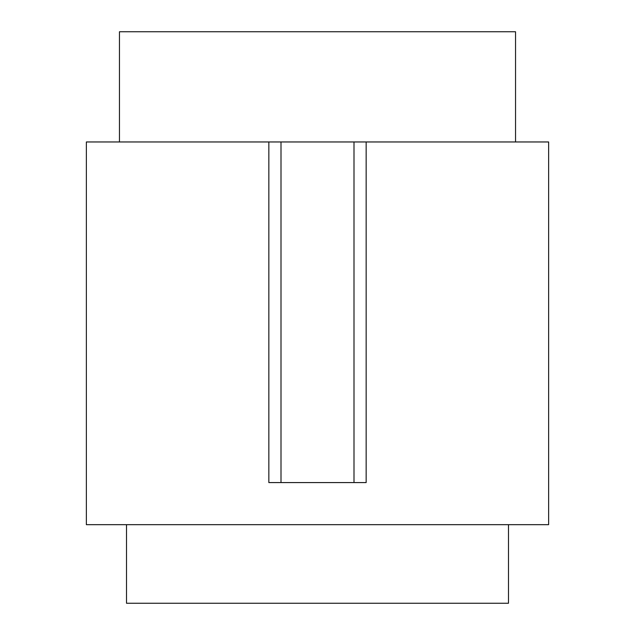 <?xml version="1.0" encoding="UTF-8"?>
<svg xmlns="http://www.w3.org/2000/svg" width="635" height="635" viewBox="0 0 635 635"><rect width="100%" height="100%" fill="white"/><g stroke="black" fill="none" stroke-linecap="round" stroke-linejoin="round"><path stroke-width="0.95" d="M119.459 141.962L119.459 31.75L515.541 31.75L515.541 141.962M508.484 524.669L508.484 603.25L126.516 603.25L126.516 524.669M353.997 141.962L548.632 141.962L548.632 524.669L86.368 524.669L86.368 141.962L281.003 141.962L281.003 482.576L353.997 482.576L353.997 141.962L281.003 141.962M366.157 141.962L366.157 482.576L353.997 482.576M281.003 482.576L268.843 482.576L268.843 141.962"/></g></svg>
